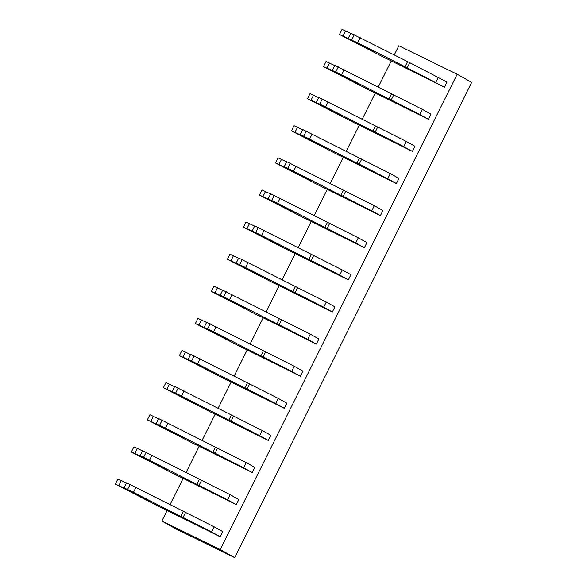 <?xml version="1.0" encoding="UTF-8"?>
<svg xmlns="http://www.w3.org/2000/svg" width="587" height="587" viewBox="0 0 587 587"><rect width="100%" height="100%" fill="white"/><g stroke="black" fill="none" stroke-linecap="round" stroke-linejoin="round"><path stroke-width="0.88" d="M176.371 529.158L234.705 557.65L220.191 549.549L161.858 521.058L176.371 529.158M394.251 54.951L398.837 45.749L457.17 74.241L471.684 82.341L234.705 557.65M391.206 61.055L378.241 87.067M375.196 93.172L362.23 119.183M359.185 125.288L346.22 151.292M343.175 157.404L330.202 183.408M327.157 189.52L314.192 215.524M311.147 221.629L298.181 247.641M295.136 253.745L282.171 279.757M279.126 285.862L266.153 311.873M263.108 317.978L250.143 343.989M247.098 350.094L234.132 376.106M231.087 382.21L218.122 408.214M215.077 414.327L202.104 440.331M199.066 446.443L186.094 472.447M183.049 478.552L170.083 504.563M167.038 510.668L161.858 521.058M457.17 74.241L220.191 549.549M387.193 58.869L444.425 87.184L407.224 67.835L357.622 42.763L350.63 39.681L374.521 51.759M428.407 119.3L419.786 114.487L422.347 109.343L430.975 114.164L428.407 119.3L371.182 90.985M412.397 151.417L403.775 146.603L406.336 141.46L414.958 146.28L412.397 151.417L355.172 123.101M396.386 183.533L387.758 178.712L390.326 173.576L398.947 178.389L396.386 183.533L339.161 155.217M380.376 215.649L371.747 210.828L374.308 205.692L382.937 210.506L380.376 215.649L323.144 187.334M364.366 247.758L355.737 242.945L358.297 237.808L366.926 242.622L364.366 247.758L307.133 219.45M348.348 279.874L339.726 275.061L342.287 269.925L350.909 274.738L348.348 279.874L291.123 251.566M332.337 311.99L323.716 307.177L326.277 302.041L334.898 306.854L332.337 311.99L275.112 283.682M316.327 344.107L307.698 339.293L310.266 334.15L318.888 338.97L316.327 344.107L259.094 315.791M300.317 376.223L291.688 371.41L294.248 366.266L302.877 371.087L300.317 376.223L243.084 347.908M284.299 408.339L275.677 403.526L278.238 398.382L286.867 403.203L284.299 408.339L227.074 380.024M268.288 440.455L259.667 435.635L262.228 430.498L270.849 435.312L268.288 440.455L211.063 412.14M252.278 472.572L243.649 467.751L246.217 462.615L254.839 467.428L252.278 472.572L195.045 444.256M236.268 504.681L227.639 499.867L230.199 494.731L238.828 499.544L236.268 504.681L179.035 476.373M220.25 536.797L211.628 531.983L214.189 526.847L222.818 531.661L220.25 536.797L163.025 508.489M350.696 33.408L342.052 29.35L339.491 34.486L387.134 58.986M345.552 30.891L342.984 36.027L339.491 34.486M348.957 38.749L342.984 36.027M365.98 47.488L348.876 38.911M374.447 51.913L365.928 47.576M444.425 87.184L446.986 82.048L409.785 62.699L350.799 33.202L348.23 38.338M354.291 34.743L351.73 39.879M360.183 37.619L357.622 42.763M407.539 61.708L404.971 66.845M409.785 62.699L407.224 67.835M438.357 77.227L435.796 82.371M334.685 65.517L326.042 61.466L323.481 66.602L371.123 91.102M329.534 63.007L326.974 68.143L323.474 66.602M332.946 70.858L326.974 68.143M349.962 79.597L332.866 71.02M422.347 109.343L334.781 65.318L332.22 70.455L358.51 83.875M358.437 84.029L349.918 79.693M338.281 66.859L335.72 71.996L332.22 70.455M344.173 69.736L341.612 74.872L335.72 71.996M391.522 93.825L388.961 98.961L341.612 74.872M393.774 94.815L391.213 99.951L388.961 98.961M419.786 114.487L391.213 99.951M318.668 97.633L310.024 93.582L307.463 98.719L355.113 123.219M313.524 95.123L310.963 100.26L307.463 98.719M316.936 102.974L310.963 100.26M333.952 111.713L316.855 103.136M406.336 141.46L318.77 97.435L316.21 102.571L342.492 115.991M342.419 116.145L333.908 111.809M322.27 98.976L319.71 104.112L316.21 102.571M328.162 101.852L325.602 106.988L319.71 104.112M375.511 125.934L372.95 131.077L325.602 106.988M377.764 126.924L375.196 132.068L372.95 131.077M403.775 146.603L375.196 132.068M302.657 129.749L294.014 125.699L291.453 130.835L339.103 155.335M297.514 127.24L294.953 132.376L291.453 130.835M300.926 135.091L294.953 132.376M317.941 143.83L300.845 135.252M390.326 173.576L302.76 129.551L300.199 134.687L326.482 148.107M326.409 148.254L317.89 143.925M306.26 131.092L303.692 136.228L300.199 134.687M312.152 133.968L309.584 139.104L303.692 136.228M359.501 158.05L356.94 163.193L309.584 139.104M361.746 159.04L359.185 164.184L356.94 163.193M387.758 178.712L359.185 164.184M286.647 161.865L278.003 157.815L275.442 162.951L323.092 187.444M281.503 159.356L278.935 164.492L275.442 162.951M284.908 167.207L278.935 164.492M301.931 175.946L284.834 167.368M374.308 205.692L286.75 161.667L284.189 166.803L310.472 180.224M310.398 180.37L301.879 176.041M290.242 163.208L287.681 168.344L284.189 166.803M296.134 166.084L293.573 171.221L287.681 168.344M343.49 190.166L340.93 195.31L293.573 171.221M345.736 191.157L343.175 196.3L340.93 195.31M371.747 210.828L343.175 196.3M270.636 193.981L261.993 189.924L259.432 195.067L307.074 219.56M265.485 191.465L262.925 196.608L259.432 195.067M268.897 199.323L262.925 196.608M285.913 208.062L268.817 199.485M358.297 237.808L270.732 193.776L268.171 198.92L294.461 212.34M294.388 212.487L285.869 208.158M274.232 195.317L271.671 200.46L268.171 198.92M280.124 198.201L277.563 203.337L271.671 200.46M327.473 222.282L324.912 227.418L277.563 203.337M329.725 223.273L327.164 228.409L324.912 227.418M355.737 242.945L327.164 228.409M254.626 226.098L245.975 222.04L243.414 227.184L291.064 251.676M249.475 223.581L246.914 228.725L243.414 227.184M252.887 231.439L246.914 228.725M269.903 240.178L252.806 231.601M342.287 269.925L254.721 225.892L252.161 231.036L278.451 244.456M278.37 244.603L269.859 240.274M258.221 227.433L255.661 232.577L252.161 231.036M264.113 230.317L261.553 235.453L255.661 232.577M311.462 254.398L308.901 259.535L261.553 235.453M313.715 255.389L311.154 260.525L308.901 259.535M339.726 275.061L311.154 260.525M238.608 258.214L229.965 254.156L227.404 259.293L275.054 283.792M233.465 255.697L230.904 260.833L227.404 259.293M236.877 263.556L230.904 260.833M253.892 272.295L236.796 263.717M326.277 302.041L238.711 258.009L236.15 263.152L262.433 276.572M262.36 276.719L253.848 272.39M242.211 259.549L239.65 264.693L236.15 263.152M248.103 262.426L245.542 267.569L239.65 264.693M295.452 286.515L292.891 291.651L245.542 267.569M297.697 287.505L295.136 292.642L292.891 291.651M323.716 307.177L295.136 292.642M222.598 290.33L213.954 286.273L211.393 291.409L259.043 315.909M217.454 287.813L214.893 292.95L211.393 291.409M220.866 295.672L214.893 292.95M237.882 304.411L220.785 295.833M310.266 334.15L222.7 290.125L220.14 295.261L246.423 308.681M246.349 308.835L237.83 304.499M226.193 291.666L223.632 296.802L220.14 295.261M232.085 294.542L229.524 299.686L223.632 296.802M279.441 318.631L276.881 323.767L229.524 299.686M281.687 319.622L279.126 324.758L276.881 323.767M307.698 339.293L279.126 324.758M206.587 322.439L197.944 318.389L195.383 323.525L243.025 348.025M201.436 319.93L198.876 325.066L195.383 323.525M204.848 327.788L198.876 325.066M221.871 336.52L204.768 327.942M294.248 366.266L206.69 322.241L204.122 327.377L230.412 340.798M230.339 340.952L221.82 336.615M210.183 323.782L207.622 328.918L204.122 327.377M216.075 326.658L213.514 331.794L207.622 328.918M263.431 350.747L260.863 355.883L213.514 331.794M265.676 351.738L263.115 356.874L260.863 355.883M291.688 371.41L263.115 356.874M190.577 354.555L181.933 350.505L179.365 355.641L227.015 380.141M185.426 352.046L182.865 357.182L179.365 355.641M188.838 359.897L182.865 357.182M205.854 368.636L188.757 360.058M278.238 398.382L190.672 354.357L188.111 359.493L214.402 372.914M214.321 373.068L205.81 368.731M194.172 355.898L191.611 361.034L188.111 359.493M200.064 358.774L197.503 363.911L191.611 361.034M247.413 382.856L244.852 388L197.503 363.911M249.666 383.847L247.105 388.99L244.852 388M275.677 403.526L247.105 388.99M174.559 386.672L165.916 382.621L163.355 387.758L211.004 412.257M169.416 384.162L166.855 389.298L163.355 387.758M172.827 392.013L166.855 389.298M189.843 400.752L172.747 392.175M262.228 430.498L174.662 386.473L172.101 391.61L198.384 405.03M198.311 405.177L189.799 400.848M178.162 388.014L175.601 393.151L172.101 391.61M184.054 390.891L181.493 396.027L175.601 393.151M231.403 414.972L228.842 420.116L181.493 396.027M233.655 415.963L231.087 421.106L228.842 420.116M259.667 435.635L231.087 421.106M158.549 418.788L149.905 414.738L147.344 419.874L194.994 444.366M153.405 416.278L150.844 421.415L147.344 419.874M156.817 424.13L150.844 421.415M173.833 432.868L156.736 424.291M246.217 462.615L158.651 418.59L156.091 423.726L182.374 437.146M182.3 437.293L173.781 432.964M162.151 420.131L159.583 425.267L156.091 423.726M168.043 423.007L165.475 428.143L159.583 425.267M215.392 447.089L212.832 452.232L165.475 428.143M217.638 448.079L215.077 453.223L212.832 452.232M243.649 467.751L215.077 453.223M142.538 450.904L133.895 446.846L131.334 451.99L178.976 476.483M137.395 448.387L134.827 453.531L131.334 451.99M140.799 456.246L134.827 453.531M157.822 464.985L140.719 456.407M230.199 494.731L142.641 450.699L140.073 455.842L166.363 469.262M166.29 469.409L157.771 465.08M146.134 452.239L143.573 457.383L140.073 455.842M152.026 455.123L149.465 460.259L143.573 457.383M199.382 479.205L196.821 484.341L149.465 460.259M201.627 480.195L199.066 485.332L196.821 484.341M227.639 499.867L199.066 485.332M126.528 483.02L117.884 478.963L115.323 484.106L162.966 508.599M121.377 480.504L118.816 485.647L115.316 484.106M124.789 488.362L118.816 485.647M141.805 497.101L124.708 488.523M214.189 526.847L126.623 482.815L124.062 487.958L150.353 501.379M150.279 501.525L141.761 497.196M130.123 484.356L127.562 489.499L124.062 487.958M136.015 487.239L133.454 492.376L127.562 489.499M183.364 511.321L180.803 516.457L133.454 492.376M185.617 512.312L183.056 517.448L180.803 516.457M211.628 531.983L183.056 517.448"/></g></svg>
